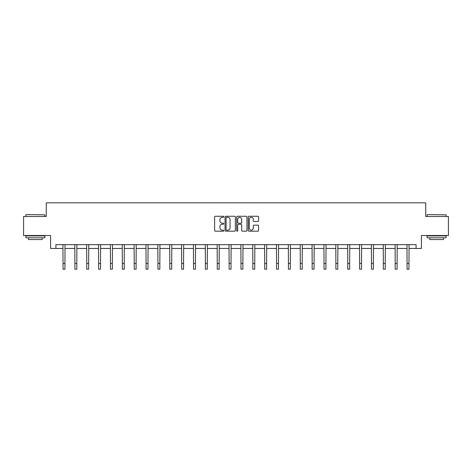 <?xml version="1.0" encoding="UTF-8"?>
<svg xmlns="http://www.w3.org/2000/svg" width="472" height="472" viewBox="0 0 472 472"><rect width="100%" height="100%" fill="white"/><g stroke="black" fill="none" stroke-linecap="round" stroke-linejoin="round"><path stroke-width="0.71" d="M223.834 216.79A0.525 0.525 0 0 0 223.309 216.264L215.38 216.264A0.749 0.749 0 0 0 214.63 217.014L214.63 230.448A0.749 0.749 0 0 0 215.38 231.191L223.309 231.191A0.525 0.525 0 0 0 223.834 230.672A0.525 0.525 0 0 0 223.309 230.147L222.282 230.147A2.389 2.389 0 0 1 219.893 227.758L219.893 226.643A2.389 2.389 0 0 1 222.282 224.253L223.309 224.253A0.525 0.525 0 0 0 223.834 223.728A0.525 0.525 0 0 0 223.309 223.209L222.282 223.209A2.389 2.389 0 0 1 219.893 220.819L219.893 219.698A2.389 2.389 0 0 1 222.282 217.309L223.309 217.309A0.525 0.525 0 0 0 223.834 216.79M257.812 221.527A0.749 0.749 0 0 0 258.562 220.784L258.562 217.014A0.749 0.749 0 0 0 257.812 216.264L249.01 216.264A0.749 0.749 0 0 0 248.26 217.014L248.26 230.448A0.749 0.749 0 0 0 249.01 231.191L257.812 231.191A0.749 0.749 0 0 0 258.562 230.448L258.562 225.893A0.749 0.749 0 0 0 257.812 225.15L254.048 225.15A0.749 0.749 0 0 0 253.299 225.893L253.299 228.153A1.994 1.994 0 0 1 251.305 230.147A1.994 1.994 0 0 1 249.304 228.153L249.304 219.309A1.994 1.994 0 0 1 251.305 217.309A1.994 1.994 0 0 1 253.299 219.309L253.299 220.784A0.749 0.749 0 0 0 254.048 221.527L257.812 221.527M55.92 248.443L55.92 244.643L416.08 244.643L416.08 248.443L421.402 248.443L421.402 235.516L448.4 235.516L448.4 216.506L425.738 216.506L425.738 202.818L46.262 202.818L46.262 216.506L23.6 216.506L23.6 235.516L50.598 235.516L50.598 248.443L63.03 248.443M235.345 217.014A0.749 0.749 0 0 0 234.602 216.264L225.793 216.264A0.749 0.749 0 0 0 225.044 217.014L225.044 230.448A0.749 0.749 0 0 0 225.793 231.191L234.602 231.191A0.749 0.749 0 0 0 235.345 230.448L235.345 217.014M237.398 216.264L246.207 216.264A0.749 0.749 0 0 1 246.956 217.014L246.956 230.448A0.749 0.749 0 0 1 246.207 231.191L242.437 231.191A0.749 0.749 0 0 1 241.693 230.448L241.693 224.996A0.749 0.749 0 0 0 240.944 224.253L238.443 224.253A0.749 0.749 0 0 0 237.699 224.996L237.699 230.672A0.525 0.525 0 0 1 237.174 231.191A0.525 0.525 0 0 1 236.655 230.672L236.655 217.014A0.749 0.749 0 0 1 237.398 216.264M64.929 248.443L74.895 248.443M76.794 248.443L86.76 248.443M88.659 248.443L98.618 248.443M100.524 248.443L110.483 248.443M112.383 248.443L122.348 248.443M124.248 248.443L134.213 248.443M136.113 248.443L146.072 248.443M147.978 248.443L157.937 248.443M159.837 248.443L169.802 248.443M171.702 248.443L181.667 248.443M183.567 248.443L193.526 248.443M195.432 248.443L205.391 248.443M207.291 248.443L217.256 248.443M219.155 248.443L229.121 248.443M231.02 248.443L240.98 248.443M242.879 248.443L252.844 248.443M254.744 248.443L264.709 248.443M266.609 248.443L276.568 248.443M278.474 248.443L288.433 248.443M290.333 248.443L300.298 248.443M302.198 248.443L312.163 248.443M314.063 248.443L324.022 248.443M325.928 248.443L335.887 248.443M337.787 248.443L347.752 248.443M349.652 248.443L359.617 248.443M361.517 248.443L371.476 248.443M373.382 248.443L383.341 248.443M385.24 248.443L395.206 248.443M397.105 248.443L407.07 248.443M408.97 248.443L416.08 248.443M226.613 217.309A0.525 0.525 0 0 0 226.088 217.834L226.088 229.628A0.525 0.525 0 0 0 226.613 230.147L227.693 230.147A2.389 2.389 0 0 0 230.082 227.758L230.082 219.698A2.389 2.389 0 0 0 227.693 217.309L226.613 217.309M241.693 219.344A1.994 1.994 0 0 0 239.693 217.35A1.994 1.994 0 0 0 237.699 219.344L237.699 222.459A0.749 0.749 0 0 0 238.443 223.209L240.944 223.209A0.749 0.749 0 0 0 241.693 222.459L241.693 219.344M62.935 244.643L63.03 263.482L64.929 263.482L65.03 244.643M63.03 263.482L63.03 269.182L64.929 269.182L64.929 263.482M26.107 214.607L44.893 214.831L26.107 214.607M35.388 237.799L25.883 237.799L25.883 235.9L44.893 235.9L44.893 237.799L35.388 237.799M42.232 237.799L42.232 239.546L28.544 239.546L28.544 237.799M427.337 214.607L446.117 214.831L427.337 214.607M436.612 237.799L427.107 237.799L427.107 235.9L446.117 235.9L446.117 237.799L436.612 237.799M443.456 237.799L443.456 239.546L429.768 239.546L429.768 237.799M74.8 244.643L74.895 263.482L76.794 263.482L76.889 244.643M74.895 263.482L74.895 269.182L76.794 269.182L76.794 263.482M86.659 244.643L86.76 263.482L88.659 263.482L88.754 244.643M86.76 263.482L86.76 269.182L88.659 269.182L88.659 263.482M98.524 244.643L98.618 263.482L100.524 263.482L100.619 244.643M98.618 263.482L98.618 269.182L100.524 269.182L100.524 263.482M110.389 244.643L110.483 263.482L112.383 263.482L112.483 244.643M110.483 263.482L110.483 269.182L112.383 269.182L112.383 263.482M122.248 244.643L122.348 263.482L124.248 263.482L124.342 244.643M122.348 263.482L122.348 269.182L124.248 269.182L124.248 263.482M134.113 244.643L134.213 263.482L136.113 263.482L136.207 244.643M134.213 263.482L134.213 269.182L136.113 269.182L136.113 263.482M145.978 244.643L146.072 263.482L147.978 263.482L148.072 244.643M146.072 263.482L146.072 269.182L147.978 269.182L147.978 263.482M157.843 244.643L157.937 263.482L159.837 263.482L159.937 244.643M157.937 263.482L157.937 269.182L159.837 269.182L159.837 263.482M169.702 244.643L169.802 263.482L171.702 263.482L171.796 244.643M169.802 263.482L169.802 269.182L171.702 269.182L171.702 263.482M181.567 244.643L181.667 263.482L183.567 263.482L183.661 244.643M181.667 263.482L181.667 269.182L183.567 269.182L183.567 263.482M193.431 244.643L193.526 263.482L195.432 263.482L195.526 244.643M193.526 263.482L193.526 269.182L195.432 269.182L195.432 263.482M205.296 244.643L205.391 263.482L207.291 263.482L207.391 244.643M205.391 263.482L205.391 269.182L207.291 269.182L207.291 263.482M217.155 244.643L217.256 263.482L219.155 263.482L219.25 244.643M217.256 263.482L217.256 269.182L219.155 269.182L219.155 263.482M229.02 244.643L229.121 263.482L231.02 263.482L231.115 244.643M229.121 263.482L229.121 269.182L231.02 269.182L231.02 263.482M240.885 244.643L240.98 263.482L242.879 263.482L242.98 244.643M240.98 263.482L240.98 269.182L242.879 269.182L242.879 263.482M252.75 244.643L252.844 263.482L254.744 263.482L254.845 244.643M252.844 263.482L252.844 269.182L254.744 269.182L254.744 263.482M264.609 244.643L264.709 263.482L266.609 263.482L266.704 244.643M264.709 263.482L264.709 269.182L266.609 269.182L266.609 263.482M276.474 244.643L276.568 263.482L278.474 263.482L278.568 244.643M276.568 263.482L276.568 269.182L278.474 269.182L278.474 263.482M288.339 244.643L288.433 263.482L290.333 263.482L290.433 244.643M288.433 263.482L288.433 269.182L290.333 269.182L290.333 263.482M300.204 244.643L300.298 263.482L302.198 263.482L302.298 244.643M300.298 263.482L300.298 269.182L302.198 269.182L302.198 263.482M312.063 244.643L312.163 263.482L314.063 263.482L314.157 244.643M312.163 263.482L312.163 269.182L314.063 269.182L314.063 263.482M323.928 244.643L324.022 263.482L325.928 263.482L326.022 244.643M324.022 263.482L324.022 269.182L325.928 269.182L325.928 263.482M335.793 244.643L335.887 263.482L337.787 263.482L337.887 244.643M335.887 263.482L335.887 269.182L337.787 269.182L337.787 263.482M347.657 244.643L347.752 263.482L349.652 263.482L349.752 244.643M347.752 263.482L347.752 269.182L349.652 269.182L349.652 263.482M359.517 244.643L359.617 263.482L361.517 263.482L361.611 244.643M359.617 263.482L359.617 269.182L361.517 269.182L361.517 263.482M371.381 244.643L371.476 263.482L373.382 263.482L373.476 244.643M371.476 263.482L371.476 269.182L373.382 269.182L373.382 263.482M383.246 244.643L383.341 263.482L385.24 263.482L385.341 244.643M383.341 263.482L383.341 269.182L385.24 269.182L385.24 263.482M395.111 244.643L395.206 263.482L397.105 263.482L397.2 244.643M395.206 263.482L395.206 269.182L397.105 269.182L397.105 263.482M406.97 244.643L407.07 263.482L408.97 263.482L409.065 244.643M407.07 263.482L407.07 269.182L408.97 269.182L408.97 263.482M25.883 216.506L25.883 214.831M30.214 235.9L30.214 235.516M40.557 235.9L40.557 235.516M44.893 216.506L44.893 214.831M427.107 216.506L427.107 214.831M431.443 235.9L431.443 235.516M441.786 235.9L441.786 235.516M446.117 216.506L446.117 214.831"/></g></svg>
